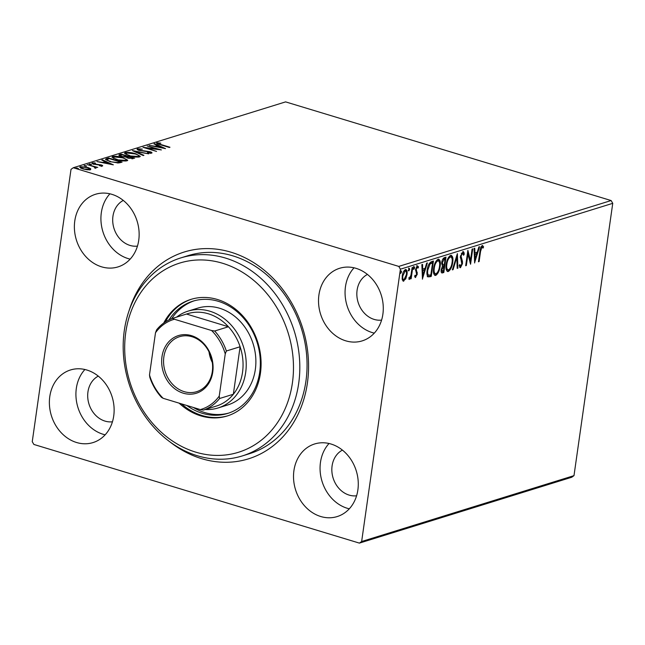 <?xml version="1.0" encoding="UTF-8"?>
<svg xmlns="http://www.w3.org/2000/svg" width="645" height="645" viewBox="0 0 645 645"><rect width="100%" height="100%" fill="white"/><g stroke="black" fill="none" stroke-linecap="round" stroke-linejoin="round"><path stroke-width="0.97" d="M129.056 310.753A108.279 90.55 72.8 0 1 238.698 254.936A108.279 90.55 72.8 0 1 307.399 383.033A108.279 90.55 72.8 0 1 169.659 441.656M242.214 455.95L249.454 453.701A103.676 86.696 -107.2 0 0 305.932 381.114A103.676 86.696 -107.2 0 0 188.026 255.662L180.785 257.911A103.676 86.696 72.8 0 1 298.691 383.356A103.676 86.696 72.8 0 1 242.214 455.95A103.676 86.696 72.8 0 1 124.308 330.506A103.676 86.696 72.8 0 1 180.785 257.911M382.872 314.276A38.015 31.79 -107.2 0 0 339.641 268.28A38.015 31.79 -107.2 0 0 318.928 294.894A38.015 31.79 -107.2 0 0 362.159 340.891A38.015 31.79 -107.2 0 0 382.872 314.276M354.041 267.812A38.015 31.79 -107.2 0 0 345.47 286.662A38.015 31.79 -107.2 0 0 374.302 333.126M138.731 240.279A38.015 31.79 -107.2 0 0 95.492 194.282A38.015 31.79 -107.2 0 0 74.788 220.904A38.015 31.79 -107.2 0 0 118.019 266.901A38.015 31.79 -107.2 0 0 138.731 240.279M109.9 193.823A38.015 31.79 -107.2 0 0 101.33 212.665A38.015 31.79 -107.2 0 0 130.161 259.129M113.722 415.969A38.015 31.79 -107.2 0 0 70.49 369.972A38.015 31.79 -107.2 0 0 49.786 396.586A38.015 31.79 -107.2 0 0 93.017 442.583A38.015 31.79 -107.2 0 0 113.722 415.969M84.898 369.504A38.015 31.79 -107.2 0 0 76.328 388.355A38.015 31.79 -107.2 0 0 105.151 434.819M357.87 489.966A38.015 31.79 -107.2 0 0 314.631 443.97A38.015 31.79 -107.2 0 0 293.927 470.584A38.015 31.79 -107.2 0 0 337.158 516.581A38.015 31.79 -107.2 0 0 357.87 489.966M329.039 443.502A38.015 31.79 -107.2 0 0 320.468 462.352A38.015 31.79 -107.2 0 0 349.3 508.816M342.414 450.113A24.188 20.229 -107.2 0 0 332.094 465.875A24.188 20.229 -107.2 0 0 356.58 495.787M98.274 376.124A24.188 20.229 -107.2 0 0 87.954 391.878A24.188 20.229 -107.2 0 0 112.44 421.79M123.284 200.434A24.188 20.229 -107.2 0 0 112.956 216.188A24.188 20.229 -107.2 0 0 137.45 246.108M367.424 274.431A24.188 20.229 -107.2 0 0 357.096 290.186A24.188 20.229 -107.2 0 0 381.59 320.097M83.632 169.095L89.744 169.095L90.574 169.587L90.695 168.708L90.582 169.748L87.204 169.796L83.044 168.925C80.222 168.079 79.311 167.313 80.327 166.636L87.809 167.442L90.695 168.708L90.582 169.748M79.754 167.063L80.327 166.636L80.198 167.515L81.149 167.353M95.017 167.885L93.848 166.676L87.212 164.604L97.774 167.41L95.662 167.168L96.169 168.014L94.589 167.652L95.194 167.498L95.073 168.377M101.128 166.144L100.483 165.112L93.799 164.217C92.203 163.733 91.703 163.298 92.308 162.919L94.984 162.911L95.533 163.306L93.598 163.266L94.396 163.999L101.088 164.894C102.555 165.33 103.007 165.725 102.45 166.063L99.314 165.652L101.33 165.604L101.209 166.483M91.977 163.169L92.308 162.919L92.219 163.524M93.598 163.266L93.283 164.29M106.578 158.597L108.545 157.993L122.107 162.105L120.825 162.5L118.325 162.975L109.956 161.605L105.522 159.275L106.578 158.597L106.457 159.476L108.416 158.872L108.545 157.993M121.107 154.099L134.668 158.202L128.17 158.162L126.073 157.041L121.276 156.404C119.043 155.719 118.422 155.131 119.414 154.623L121.107 154.099L121.002 154.977M118.857 155.018L119.414 154.623L119.293 155.493L120.978 154.977M132.475 150.567L148.745 153.841L135.692 151.575L143.932 155.332L143.222 155.55L132.459 150.648M147.197 146.004L161.411 149.914L147.076 148.156L156.542 151.422L142.972 147.31L157.291 149.06L147.197 146.004M158.347 143.182C158.219 143.633 159.081 144.077 160.944 144.52L169.966 147.254L169.312 147.455L160.153 144.682C157.436 144.02 156.364 143.375 156.953 142.763L160.823 143.158L158.347 143.182L158.033 144.206M156.542 143.053L156.953 142.763L156.848 143.464M73.256 167.748L285.606 101.886L611.121 200.547L612.75 203.328L573.994 475.639L571.744 477.252L359.394 543.114L33.879 444.453L32.25 441.672L71.006 169.361L73.256 167.748L398.779 266.409L611.121 200.547M165.523 148.632L149.148 145.399L155.066 146.23L157.445 145.488L153.962 143.899L154.671 143.682L165.523 148.632M138.917 149.213L140.038 150.269L150.043 151.712C151.809 152.236 152.365 152.712 151.696 153.139L147.769 152.946L147.439 152.534L150.317 152.712L149.447 151.93L139.368 150.47C137.345 149.85 136.716 149.293 137.482 148.802L142.343 149.108L138.917 149.213L138.506 150.317M150.237 153.236L150.535 152.551L150.406 153.429M137.062 149.124L137.482 148.802L137.369 149.576M135.619 153.712L140.296 156.348L139.602 156.888C136.53 157.332 133.064 156.945 129.194 155.751L124.558 153.139L125.291 152.583C128.347 152.155 131.79 152.534 135.619 153.712L135.563 154.107M123.058 157.614L127.734 160.242L127.041 160.782C123.969 161.226 120.502 160.847 116.632 159.646L111.996 157.033L112.73 156.477C115.786 156.05 119.228 156.429 123.058 157.614L123.01 158.001M113.335 164.822L96.96 161.589L102.877 162.411L105.256 161.677L101.773 160.089L102.482 159.871L113.335 164.822M90.8 164.596L90.872 164.056L91.469 164.572L89.204 163.886L91.469 164.572M89.792 164.394L89.171 164.12M85.817 166.136L85.898 165.604L86.486 166.112L84.809 165.942L84.221 165.426L86.486 166.112M84.809 165.942L84.189 165.66M77.698 168.659L77.771 168.119L78.368 168.635L76.102 167.95L78.368 168.635M76.691 168.458L76.07 168.184M404.584 279.366L402.996 280.938L403.77 281.172L402.278 279.865L402.222 276.068C402.657 272.883 403.722 270.715 405.423 269.546C406.931 269.715 407.455 271.4 406.987 274.593L405.786 278.769L403.19 281.196M405.423 269.546L406.028 269.529M412.76 267.457L411.163 278.696L410.51 278.898L410.744 277.245L409.349 279.446L408.914 279.212L409.39 277.922L410.921 275.326L412.107 267.659L412.76 267.457M415.106 277.334L415.638 277.495L414.606 276.286L415.13 275.205L415.791 276.125L416.63 274.423L415.574 269.497L417.404 265.829L418.524 266.933L418.008 268.094L417.283 267.183L416.235 269.239L417.291 274.165L415.364 277.503M414.808 275.875L415.791 276.125M416.896 267.07L416.299 267.07M431.481 261.652L433.44 261.048L431.255 276.415L428.046 276.882C426.917 275.576 426.627 273.335 427.175 270.15C427.708 265.74 429.143 262.91 431.481 261.652M443.188 271.206L443.034 272.287L441.841 272.658L442.615 272.891C441.349 273.174 440.882 272.101 441.212 269.683L442.47 266.167L441.696 262.652C442.067 260.112 442.938 258.452 444.308 257.669L446.001 257.145L443.816 272.521L441.817 272.948M457.37 253.622L457.885 268.159L457.184 268.376L456.789 257.347L453.072 269.65L452.363 269.868L457.37 253.622M472.092 249.059L472.745 248.857L470.56 264.224L467.964 254.074L466.335 265.538L465.682 265.74L467.875 250.365L470.471 260.491L472.092 249.059M483.589 246.809L482.258 245.527L483.589 246.809L483.097 248.091L482.033 247.1L480.565 251.348L479.114 261.572L478.461 261.773L479.936 251.397C480.074 248.68 480.847 246.729 482.25 245.527L482.678 245.519M482.428 247.196L480.864 247.18M612.75 203.328L400.4 269.191L361.643 541.51L573.994 475.639M474.672 262.95L474.043 248.454L474.752 248.228L474.922 252.888L477.292 252.155L478.856 246.954L479.566 246.737L474.559 262.918M464.198 254.34L463.424 254.106L462.788 251.566C463.715 251.623 464.19 252.55 464.198 254.34L463.562 255.283L462.602 253.13L461.054 256.097L462.457 261.451L462.457 263.684L460.441 267.74L459.175 265.643L459.821 264.539L460.667 266.159L461.796 263.95L460.409 256.283L463.207 251.55M462.263 253.025L461.296 253.283M459.296 265.442L460.667 266.159M449.936 268.675L447.574 271.255L448.348 271.489C446.243 271.239 445.534 268.884 446.203 264.442C446.791 260.064 448.251 257.033 450.597 255.347C452.661 255.63 453.362 257.96 452.709 262.346C452.137 266.724 450.678 269.771 448.348 271.489L447.549 271.521M450.597 255.347L451.379 255.323M437.375 272.569L435.012 275.157L435.786 275.391C433.682 275.133 432.972 272.787 433.642 268.336C434.23 263.958 435.689 260.927 438.036 259.242C440.1 259.524 440.801 261.862 440.148 266.248C439.576 270.618 438.116 273.665 435.786 275.391L434.988 275.415M438.036 259.242L438.818 259.226M422.483 279.14L421.854 264.635L422.564 264.418L422.725 269.078L425.103 268.344L426.668 263.144L427.377 262.926L422.37 279.108M413.695 269.279L414.3 266.796L414.662 267.909L413.8 269.36M408.72 270.827L409.325 268.336L409.68 269.449L408.825 270.9M400.593 273.343L401.198 270.86L401.561 271.972L400.698 273.424M359.394 543.114L361.643 541.51M400.4 269.191L398.779 266.409M478.517 261.394L479.114 261.572M482.815 246.575L482.541 247.293M474.196 252.671L474.922 252.888M477.066 252.219L476.599 253.759M474.954 259.201L474.486 260.765M474.244 254.162L474.97 254.38L475.147 259.258L476.784 253.816L474.244 254.13M474.422 259.04L475.147 259.258M476.784 253.816L474.97 254.38M470.286 260.435L469.995 262.499M467.367 253.888L467.964 254.074M465.738 265.353L466.335 265.538M467.665 251.824L469.689 260.257L470.471 260.491M460.466 255.92L461.054 256.097M460.32 257.323L461.054 257.54M460.28 257.307L461.683 261.217L462.457 261.451M461.683 261.217L461.772 262.402M461.844 263.499L462.457 263.684M460.965 265.982L459.724 267.481M456.676 255.605L456.733 257.331M457.168 267.933L457.885 268.159M456.2 257.17L456.789 257.347M452.484 269.473L453.072 269.65M452.113 262.168L452.709 262.346M447.574 271.255L447.17 271.335M450.96 255.275L452.137 259.032M449.613 256.686L451 256.904L449.613 256.686L448.267 257.823M445.993 267.498L447.187 269.707L448.541 269.924C450.428 268.53 451.597 266.071 452.064 262.555C452.588 259.048 452.032 257.17 450.395 256.92C448.493 258.266 447.316 260.709 446.856 264.24C446.324 267.764 446.888 269.658 448.541 269.924M446.259 264.063L446.856 264.24M445.155 257.411L444.945 258.871M444.115 264.7L443.905 266.167M443.034 272.287L443.816 272.521M441.599 263.878L442.978 264.885L444.316 264.644L445.123 258.927L444.381 259.161L442.349 262.45L442.978 264.885M445.123 258.927L444.349 258.693L442.615 259.524M441.115 270.739L442.244 271.384L443.389 271.15L444.091 266.216L441.865 269.457L442.712 271.351M444.091 266.216L442.309 266.417M441.277 269.279L441.865 269.457M442.978 266.087L443.76 266.32M441.76 262.273L442.349 262.45M443.607 258.919L444.381 259.161M439.551 266.062L440.148 266.248M435.012 275.157L434.609 275.23M438.406 259.169L439.576 262.926M437.06 260.58L438.439 260.798L437.06 260.58L435.706 261.717M433.432 271.392L434.625 273.601L435.98 273.819C437.866 272.424 439.035 269.965 439.503 266.45C440.027 262.942 439.471 261.064 437.834 260.814C435.939 262.16 434.754 264.603 434.295 268.135C433.762 271.658 434.327 273.553 435.98 273.819M433.706 267.957L434.295 268.135M432.593 261.306L432.384 262.765M430.634 275.101L430.481 276.181L431.255 276.415M430.481 276.181L427.264 276.649M426.942 273.319L428.087 275.173M427.82 275.084L430.828 275.044L432.569 262.821L431.094 262.805L428.82 264.321M427.232 269.771L427.829 269.949C427.377 272.561 427.627 274.351 428.594 275.326L427.957 275.141M429.296 263.732L430.078 263.966L427.829 269.949M432.569 262.821L430.078 263.966M422.007 268.86L422.725 269.078M424.878 268.409L424.41 269.949M422.765 275.391L422.298 276.955M424.595 270.005L422.056 270.32L422.781 270.569L422.959 275.447L424.595 270.005L422.781 270.569M422.233 275.23L422.959 275.447M416.63 265.595L418.524 266.933M417.75 266.699L417.525 267.199M415.646 269.062L416.235 269.239M415.517 270.045L416.235 270.263M415.461 270.029L416.759 271.206M415.985 270.973L416.557 272.263L417.331 272.496M416.557 272.263L416.517 273.932M416.67 273.972L417.291 274.165M415.896 276.076L415.001 277.205M413.526 266.554L413.888 267.667L414.662 267.909M413.888 267.667L413.163 269.118M410.728 276.06L410.567 277.189M410.567 278.511L411.163 278.696M410.341 277.116L410.744 277.245M408.777 277.793L409.551 278.027L409.059 278.834M408.551 268.102L408.906 269.215L409.68 269.449M408.906 269.215L408.18 270.666M405.133 278.575L405.786 278.769M405.6 269.505L406.342 272.069M406.382 274.407L406.987 274.593M404.455 270.69L405.616 270.908L403.81 271.134M402.069 278.269L402.811 279.567L403.964 279.793L406.334 274.786C406.705 272.392 406.334 271.11 405.229 270.924L402.867 275.858C402.504 278.253 402.867 279.559 403.964 279.793M402.278 275.681L402.867 275.858M400.424 270.618L400.787 271.73L401.561 271.972M400.787 271.73L400.061 273.182M157.049 143.585L158.13 143.513M156.001 146.778L157.316 146.367L157.445 145.488M154.598 144.19L154.671 143.682M157.388 145.859L158.041 146.157M156.735 146.56L162.201 147.657L158.557 145.996L156.687 146.915M137.474 149.648L138.619 149.551M149.979 152.115L150.043 151.712M150.503 152.784L151.438 153.196M135.619 152.083L135.692 151.575M138.691 155.824L139.981 156.727M124.759 153.631L125.291 152.583M125.17 153.462L126.21 153.268M129.79 155.921L138.183 156.477C139.199 155.703 138.127 154.848 134.974 153.921L126.71 152.994L126.025 154.534M138.53 157.09L138.731 156.05L138.095 157.122M126.71 152.994C125.63 153.76 126.67 154.615 129.839 155.55M126.815 156.743L127.492 156.953M132.556 158.485L133.152 158.662M126.243 157.283L126.888 156.243L121.849 154.719L120.422 155.34L120.292 156.219M131.862 158.807L132.628 157.985L128.282 156.671L127.315 157.13L127.194 158.009M132.515 158.775L132.628 157.985M128.742 158.323L131.951 158.194M127.944 156.767C126.96 157.074 127.242 157.461 128.79 157.952M125.299 157.058L126.888 156.243M121.873 156.574L125.364 156.622M121.099 154.945C120.043 155.26 120.317 155.679 121.921 156.203M126.13 159.718L127.42 160.629M112.198 157.525L112.73 156.477M112.609 157.356L113.649 157.162M117.229 159.823L125.622 160.371C126.638 159.597 125.565 158.743 122.421 157.815L114.149 156.896L113.464 158.428M125.969 160.984L126.17 159.944L125.533 161.016M114.149 156.896C113.069 157.662 114.109 158.509 117.285 159.444M119.994 162.379L120.607 162.564M105.78 159.75L106.457 159.476M119.946 162.742L120.067 161.879L109.287 158.614L107.191 159.476L107.038 160.46M117.317 162.975L117.39 162.476L120.067 161.879M110.553 161.782L117.39 162.476M107.191 159.476C107.263 160.145 108.408 160.79 110.609 161.403M103.813 162.967L105.127 162.556L105.256 161.677M102.41 160.379L102.482 159.871M105.2 162.048L105.853 162.347M104.546 162.75L110.013 163.846L106.369 162.185L104.498 163.104M92.533 163.725L93.372 163.677M97.153 164.757L97.21 164.33M101.023 165.322L101.088 164.894M101.289 165.878L101.966 166.144M95.194 167.547L95.597 167.668M95.581 168.071L95.662 167.168M89.292 169.917L89.365 169.377C90.026 168.853 89.284 168.272 87.156 167.644L81.544 167.007L81.028 168.184M81.544 167.007C80.843 167.523 81.56 168.095 83.689 168.716M125.767 332.425A99.064 82.85 -107.2 0 0 195.645 452.113A99.064 82.85 -107.2 0 0 292.403 382.928A99.064 82.85 -107.2 0 0 222.525 263.249A99.064 82.85 -107.2 0 0 125.767 332.425M218.075 407.963L227.725 404.963A50.689 42.385 -107.2 0 0 255.331 369.472A50.689 42.385 -107.2 0 0 197.692 308.149L188.042 311.14A50.689 42.385 72.8 0 1 245.681 372.471A50.689 42.385 72.8 0 1 218.075 407.963A50.689 42.385 72.8 0 1 205.271 409.502M194.105 300.836A58.751 49.133 -107.2 0 0 171.691 318.695M169.014 319.856A58.751 49.133 72.8 0 1 192.887 301.191A58.751 49.133 72.8 0 1 259.701 372.278A58.751 49.133 72.8 0 1 227.701 413.413A58.751 49.133 72.8 0 1 186.808 405.479M179.117 403.149A61.049 51.06 -107.2 0 0 227.177 415.993A61.049 51.06 -107.2 0 0 260.435 373.237A61.049 51.06 -107.2 0 0 191.001 299.369A61.049 51.06 -107.2 0 0 163.733 323.024M191.605 299.183A61.049 51.06 -107.2 0 0 165.314 321.936M181.551 403.883A61.049 51.06 -107.2 0 0 227.774 415.799M193.323 407.455A58.751 49.133 -107.2 0 0 228.902 413.026M161.984 356.725A30.178 25.236 72.8 0 1 191.468 335.642A30.178 25.236 72.8 0 1 212.753 372.109A30.178 25.236 72.8 0 1 183.277 393.184A30.178 25.236 72.8 0 1 161.984 356.725M212.318 371.528A28.799 24.083 -107.2 0 0 179.56 336.682A28.799 24.083 -107.2 0 0 163.87 356.846A28.799 24.083 -107.2 0 0 196.628 391.692A28.799 24.083 -107.2 0 0 212.318 371.528M219.244 396.07L219.59 398.513A48.383 40.458 72.8 0 1 203.425 410.075L217.18 405.81A48.383 40.458 -107.2 0 0 233.345 394.248A48.383 40.458 -107.2 0 0 242.536 372.254A48.383 40.458 -107.2 0 0 240.109 346.744A48.383 40.458 -107.2 0 0 228.435 326.749L186.518 314.042L172.763 318.308L174.392 319.251A46.996 39.305 -107.2 0 0 155.493 332.764L149.495 374.922A46.996 39.305 -107.2 0 0 163.145 398.304L200.345 409.583A46.996 39.305 -107.2 0 0 219.244 396.07L225.25 353.903A46.996 39.305 -107.2 0 0 211.6 330.522L174.392 319.251M211.6 330.522L214.68 331.014L228.435 326.749A48.383 40.458 -107.2 0 0 186.518 314.042M219.59 398.513L233.345 394.248L240.109 346.744L226.355 351.009L225.25 353.903M176.617 317.114A50.689 42.385 72.8 0 1 188.042 311.14M163.145 398.304L161.508 397.368A48.383 40.458 72.8 0 1 149.834 377.373L149.495 374.922M155.493 332.764L156.598 329.861A48.383 40.458 72.8 0 1 172.763 318.308M203.425 410.075L200.345 409.583M214.68 331.014A48.383 40.458 72.8 0 1 226.355 351.009M208.996 351.831A28.799 24.083 -107.2 0 0 212.318 362.546M479.969 251.163L480.565 251.348M461.006 259.427L461.78 259.661M429.199 276.576L429.973 276.818M431.094 262.805L431.868 263.039M144.762 151.333L144.819 150.93M126.436 157.227L126.557 156.348M119.527 162.83L119.639 162.016M482.258 247.1L481.484 246.866M89.744 169.095L89.615 169.974"/></g></svg>

